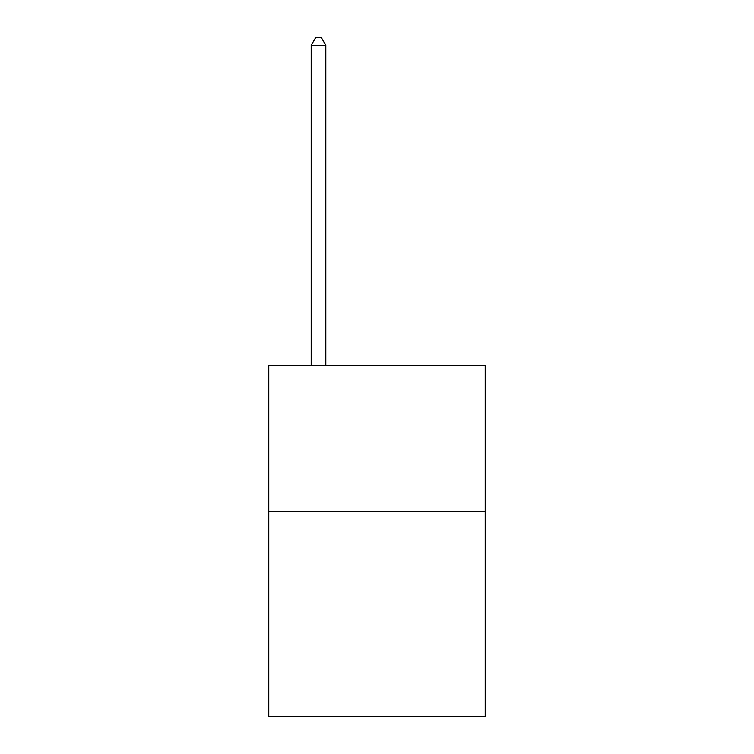 <?xml version="1.0" encoding="UTF-8"?>
<svg xmlns="http://www.w3.org/2000/svg" width="754" height="754" viewBox="0 0 754 754"><rect width="100%" height="100%" fill="white"/><g stroke="black" fill="none" stroke-linecap="round" stroke-linejoin="round"><path stroke-width="1.13" d="M485.208 511.589L485.208 716.3L268.792 716.3L268.792 365.36L485.208 365.36L485.208 511.589L268.792 511.589M325.822 365.36L325.822 45.306L311.195 45.306L311.195 365.36M311.195 45.306L315.587 37.7L321.43 37.7L325.822 45.306"/></g></svg>
